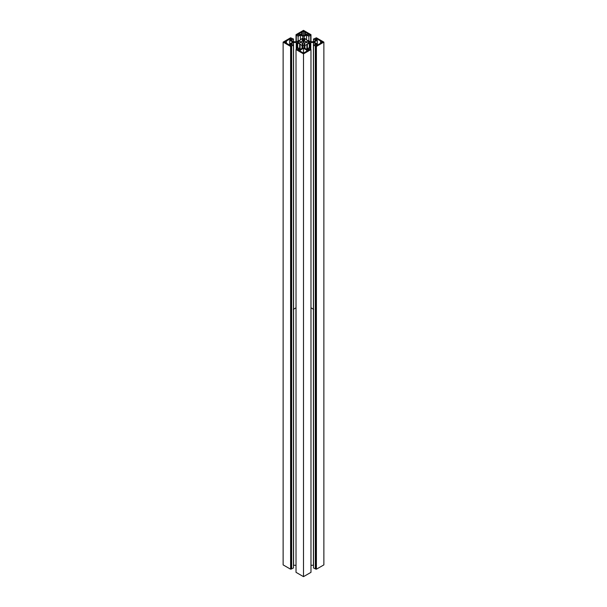 <?xml version="1.0" encoding="UTF-8"?>
<svg xmlns="http://www.w3.org/2000/svg" width="607" height="607" viewBox="0 0 607 607"><rect width="100%" height="100%" fill="white"/><g stroke="black" fill="none" stroke-linecap="round" stroke-linejoin="round"><path stroke-width="0.91" d="M313.516 565.314L310.974 565.261M316.406 569.199L316.406 46.428L323.872 42.111L323.872 564.889L316.406 569.199L313.516 567.993L313.516 45.214L315.837 43.879L313.424 42.482L310.784 42.482L304.926 45.472L304.137 46.314L304.137 47.839L306.558 49.235L308.88 47.892L310.974 49.562L303.5 53.871L296.026 49.562L298.12 47.892L300.442 49.235L302.863 47.839L302.863 46.314L300.101 44.076L296.216 42.482L293.576 42.482L291.163 43.879L293.485 45.214L290.594 46.428L283.128 42.111L290.594 37.801L293.485 39.007L291.163 40.35L293.576 41.739L296.216 41.739L300.101 40.153L302.863 37.907L302.863 36.382L300.442 34.986L298.12 36.329L296.026 34.66L303.5 30.35L310.974 34.66L308.88 36.329L306.558 34.986L304.137 36.382L304.137 37.907L304.137 36.382M283.128 42.111L283.128 564.889L290.594 569.199L291.277 568.812L291.277 46.033M293.485 45.214L293.485 567.993L291.277 568.812M296.026 565.261L293.485 565.314M296.026 49.562L296.026 572.34L303.5 576.65L310.974 572.34L310.974 49.562M304.137 45.191L304.137 43.393A2.307 1.328 0 0 0 305.716 42.482L306.55 42.482A1.282 0.736 0 0 0 308.568 42.634L309.471 42.111L308.568 41.587A1.282 0.736 0 0 0 306.55 41.739L305.716 41.739A2.307 1.328 0 0 0 304.137 40.836L304.137 40.35A1.282 0.736 0 0 0 304.782 39.713A1.282 0.736 0 0 0 304.403 39.189L303.5 38.666L302.597 39.189A1.282 0.736 0 0 0 302.218 39.713A1.282 0.736 0 0 0 302.863 40.35L302.863 40.836A2.307 1.328 0 0 0 301.284 41.739L300.45 41.739A1.282 0.736 0 0 0 298.432 41.587L297.529 42.111L298.432 42.634A1.282 0.736 0 0 0 300.45 42.482L301.284 42.482A2.307 1.328 0 0 0 302.863 43.393L302.863 43.879A1.282 0.736 0 0 0 302.218 44.516A1.282 0.736 0 0 0 302.597 45.039L303.5 45.563L304.403 45.039A1.282 0.736 0 0 0 304.782 44.516A1.282 0.736 0 0 0 304.137 43.879M313.516 41.686L313.516 39.007L315.837 40.35L313.424 41.739L310.784 41.739L306.899 40.153L304.137 37.907M313.516 39.007L316.406 37.801L323.872 42.111M316.406 46.428L313.516 45.214M322.514 42.111L316.513 38.651L315.496 39.235L317.309 40.282L314.138 42.111L317.309 43.939L315.496 44.986L316.513 45.578L322.514 42.111M303.5 53.09L309.502 49.63L308.477 49.038L306.672 50.085L303.5 48.257L300.328 50.085L298.523 49.038L297.498 49.63L303.5 53.09L303.5 48.257M303.5 31.132L297.498 34.599L298.523 35.183L300.328 34.144L303.5 35.972L306.672 34.144L308.477 35.183L309.502 34.599L303.5 31.132L303.5 35.972M284.486 42.111L290.487 45.578L291.504 44.986L289.691 43.939L292.862 42.111L289.691 40.282L291.504 39.235L290.487 38.651L284.486 42.111M306.55 42.482L306.55 41.739M305.716 42.482L305.716 41.739M304.137 43.393L304.137 40.836M303.5 42.111L303.5 38.666M302.863 45.191L302.863 43.879L302.863 45.191M302.863 43.393L302.863 40.836M301.284 42.482L301.284 41.739M300.45 42.482L300.45 41.739M321.27 42.831L321.27 41.39M317.309 45.115L317.309 40.282M316.513 39.827L316.513 38.651M320.587 42.831L320.587 41.39M298.523 50.214L298.523 49.038M300.328 51.261L300.328 50.085M306.672 51.261L306.672 50.085M308.477 50.214L308.477 49.038M304.744 35.252L304.744 32.247M305.427 34.857L305.427 32.247M301.573 34.857L301.573 32.247M302.256 35.252L302.256 32.247M285.73 42.831L285.73 41.39M286.413 42.831L286.413 41.39M290.487 39.827L290.487 38.651M289.691 45.115L289.691 40.282M306.899 49.038L306.899 44.334M307.347 48.78L307.347 44.076M309.32 48.15L309.32 42.938M304.926 48.294L304.926 45.866M304.137 47.839L304.137 46.314M310.685 49.402L310.685 48.939M303.5 576.65L303.5 53.871M290.594 569.199L290.594 46.428M291.671 569.04L291.671 46.261M293.576 565.261L293.576 42.482M296.216 49.455L296.216 42.482M297.005 48.545L297.005 42.938M297.68 48.15L297.68 42.938M299.653 48.78L299.653 44.076M300.101 49.038L300.101 44.334M302.074 48.294L302.074 45.866M302.863 47.839L302.863 46.314M296.315 49.402L296.315 48.939M296.026 41.739L296.026 34.66M296.315 41.686L296.315 35.282M298.12 41.033L298.12 36.329M300.442 39.698L300.442 34.986M302.863 37.907L302.863 36.382M293.485 41.686L293.485 39.007M310.974 41.739L310.974 34.66M306.558 39.698L306.558 34.986M308.88 41.033L308.88 36.329M310.685 41.686L310.685 35.282M315.723 568.812L315.723 46.033M315.329 569.04L315.329 46.261M313.424 565.261L313.424 42.482M310.784 49.455L310.784 42.482M309.995 48.545L309.995 42.938M293.31 309.38L296.026 307.81M313.69 309.38L310.974 307.81M308.568 42.634L308.568 41.587M304.403 40.229L304.403 39.189M302.597 40.229L302.597 39.189M298.432 42.634L298.432 41.587"/></g></svg>
